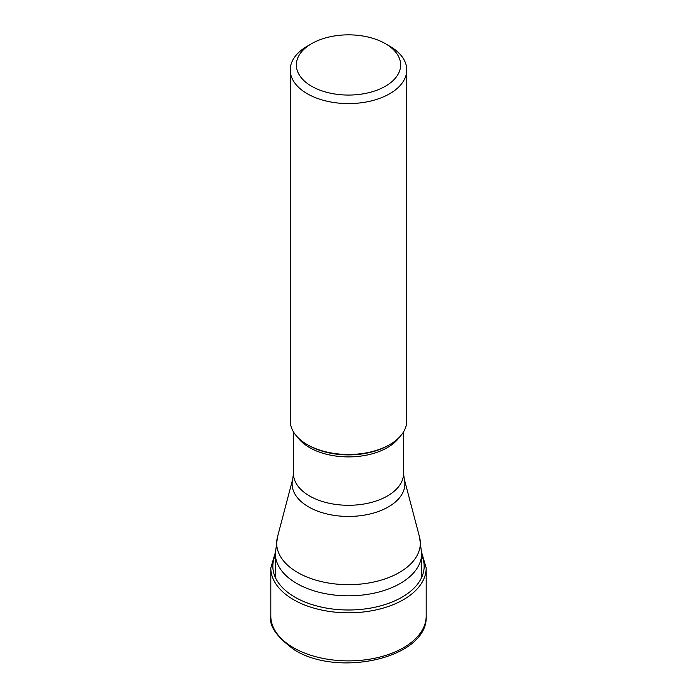 <?xml version="1.0" encoding="UTF-8"?>
<svg xmlns="http://www.w3.org/2000/svg" width="697" height="697" viewBox="0 0 697 697"><rect width="100%" height="100%" fill="white"/><g stroke="black" fill="none" stroke-linecap="round" stroke-linejoin="round"><path stroke-width="1.05" d="M311.62 43.667L307.299 46.168A58.269 33.639 0 0 0 290.231 69.953A58.269 33.639 0 0 0 307.299 93.738A58.269 33.639 0 0 0 370.795 101.03A58.269 33.639 0 0 0 406.769 69.953A58.269 33.639 0 0 0 389.701 46.168L385.38 43.667A52.153 30.11 0 0 0 311.62 43.667A52.153 30.11 0 0 0 311.62 86.245A52.153 30.11 0 0 0 385.371 86.245A52.153 30.11 0 0 0 385.38 43.667L389.701 46.168M406.769 69.953L406.769 420.84A58.269 33.639 180 0 1 389.701 444.625L388.447 445.348A56.492 32.611 180 0 1 388.447 445.348A56.492 32.611 180 0 1 308.553 445.348L308.553 445.348A56.492 32.611 180 0 1 308.492 445.313M389.701 444.625A58.269 33.639 180 0 1 307.299 444.625L308.553 445.348L307.299 444.625A58.269 33.639 180 0 1 290.231 420.84L290.231 69.953M293.568 647.757A77.689 44.852 180 0 1 270.811 616.035C268.754 625.697 276.683 637.023 294.578 649.996C338.96 677.92 428.489 657.741 426.189 616.035A77.689 44.852 180 0 1 378.227 657.471A77.689 44.852 180 0 1 293.568 647.757M270.811 616.035L270.811 567.959A77.689 44.852 0 0 0 293.568 599.681A77.689 44.852 0 0 0 378.227 609.405A77.689 44.852 0 0 0 426.189 567.959L426.189 616.035M275.332 555.187A75.659 43.684 0 0 0 294.997 597.198A75.659 43.684 0 0 0 386.182 604.186A75.659 43.684 0 0 0 421.668 555.187M309.573 495.976A55.054 31.783 180 0 1 309.512 495.95A55.054 31.783 180 0 1 293.446 473.507L292.749 478.996A56.396 32.559 0 0 0 308.571 506.876A56.396 32.559 0 0 0 308.623 506.911A56.396 32.559 0 0 0 373.949 512.94A56.396 32.559 0 0 0 404.251 478.996L403.554 473.507A55.054 31.783 180 0 1 369.567 502.868A55.054 31.783 180 0 1 309.573 495.976M297.549 437.158A55.054 31.783 0 0 0 309.503 447.552A55.054 31.783 0 0 0 309.573 447.596A55.054 31.783 0 0 0 399.451 437.158M277.484 536.969L275.332 553.584A73.168 42.247 0 0 0 296.765 583.459A73.168 42.247 -0 0 0 376.502 592.616A73.168 42.247 -0 0 0 421.668 553.584L419.516 536.969A71.835 41.471 180 0 1 380.91 580.209A71.835 41.471 180 0 1 297.706 572.525A71.835 41.471 180 0 1 277.484 536.969L292.749 478.996M270.811 567.959L275.341 552.503M426.189 567.959L421.659 552.503M293.446 431.852L293.446 473.507M403.554 431.852L403.554 473.507M404.251 478.996L419.516 536.969M275.332 553.584L275.332 577.421M421.668 553.584L421.668 577.421"/></g></svg>
